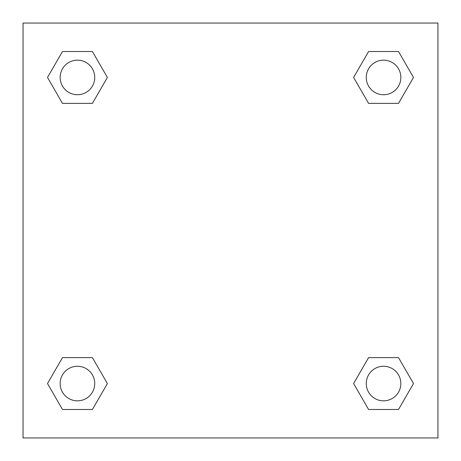<?xml version="1.0" encoding="UTF-8"?>
<svg xmlns="http://www.w3.org/2000/svg" width="461" height="461" viewBox="0 0 461 461"><rect width="100%" height="100%" fill="white"/><g stroke="black" fill="none" stroke-linecap="round" stroke-linejoin="round"><path stroke-width="0.69" d="M398.523 103.379L368.581 103.379L398.523 103.379L413.494 77.448L398.523 103.379L368.581 103.379L353.61 77.448L368.581 51.517L353.61 77.448M62.477 51.517L92.419 51.517L62.477 51.517L92.419 51.517L107.39 77.448L92.419 103.379L62.477 103.379L92.419 103.379L62.477 103.379L47.506 77.448L62.477 51.517L47.506 77.448M62.477 357.621L92.419 357.621L62.477 357.621L47.506 383.552L62.477 357.621L92.419 357.621L107.39 383.552L92.419 409.483L62.477 409.483L92.419 409.483L62.477 409.483L47.506 383.552M379.587 357.621L368.581 357.621L379.587 357.621L368.581 357.621L353.61 383.552L368.581 357.621L398.523 357.621L368.581 357.621L398.523 357.621L413.494 383.552L398.523 409.483L368.581 409.483L398.523 409.483L368.581 409.483L353.61 383.552M437.95 23.05L23.05 23.05L23.05 437.95L437.95 437.95L437.95 23.05M368.581 51.517L398.523 51.517L368.581 51.517L398.523 51.517L413.494 77.448M400.84 383.552A17.288 17.288 0 0 0 374.908 368.581A17.288 17.288 0 0 0 374.908 398.523A17.288 17.288 0 0 0 400.84 383.552M94.736 383.552A17.288 17.288 0 0 0 68.804 368.581A17.288 17.288 0 0 0 68.804 398.523A17.288 17.288 0 0 0 94.736 383.552M400.84 77.448A17.288 17.288 0 0 0 374.908 62.477A17.288 17.288 0 0 0 374.908 92.419A17.288 17.288 0 0 0 400.84 77.448M94.736 77.448A17.288 17.288 0 0 0 68.804 62.477A17.288 17.288 0 0 0 68.804 92.419A17.288 17.288 0 0 0 94.736 77.448M81.413 357.621L92.419 357.621M379.587 103.379L368.581 103.379M92.419 103.379L81.413 103.379"/></g></svg>
